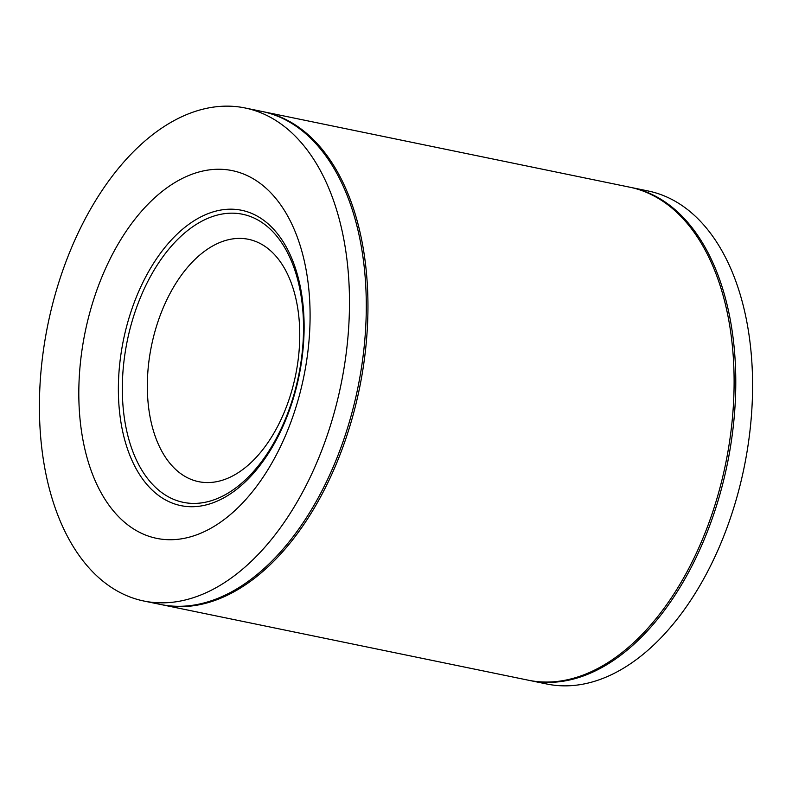 <?xml version="1.0" encoding="UTF-8"?>
<svg xmlns="http://www.w3.org/2000/svg" width="792" height="792" viewBox="0 0 792 792"><rect width="100%" height="100%" fill="white"/><g stroke="black" fill="none" stroke-linecap="round" stroke-linejoin="round"><path stroke-width="1.19" d="M317.82 460.162A251.668 149.638 -78.4 0 0 245.213 107.999A251.668 149.638 -78.4 0 0 71.082 248.817A251.668 149.638 101.6 0 0 143.689 600.989A251.668 149.638 101.6 0 0 317.82 460.162M286.457 433.303A187.684 111.593 101.6 0 1 124.344 522.086A187.684 111.593 101.6 0 1 102.445 275.685A187.684 111.593 -78.4 0 1 264.558 186.892A187.684 111.593 -78.4 0 1 286.457 433.303M245.213 107.999L262.013 111.454A251.668 149.638 101.6 0 1 334.62 463.627A251.668 149.638 101.6 0 1 160.479 604.444L143.689 600.989M285.14 421.245A150.747 89.635 -78.4 0 0 267.557 223.344A150.747 89.635 -78.4 0 0 137.353 294.654A150.747 89.635 -78.4 0 0 154.935 492.565A150.747 89.635 -78.4 0 0 285.14 421.245M161.32 604.613A251.668 149.638 -78.4 0 0 162.162 604.791A251.668 149.638 -78.4 0 0 336.293 463.973A251.668 149.638 -78.4 0 0 263.687 111.801A251.668 149.638 -78.4 0 0 262.855 111.632M285.011 420.037A147.045 87.437 -78.4 0 0 267.854 226.987A147.045 87.437 -78.4 0 0 140.837 296.555A147.045 87.437 -78.4 0 0 158.004 489.605A147.045 87.437 -78.4 0 0 285.011 420.037M284.18 412.424A123.701 73.547 -78.4 0 0 269.745 250.025A123.701 73.547 -78.4 0 0 162.905 308.543A123.701 73.547 101.6 0 0 177.339 470.943A123.701 73.547 101.6 0 0 284.18 412.424M263.687 111.801L629.838 187.209A251.668 149.638 101.6 0 1 702.445 539.372A251.668 149.638 101.6 0 1 528.313 680.199L162.162 604.791M529.145 680.368A251.668 149.638 -78.4 0 0 529.987 680.546A251.668 149.638 -78.4 0 0 704.118 539.718A251.668 149.638 -78.4 0 0 631.521 187.555A251.668 149.638 -78.4 0 0 630.679 187.387M631.521 187.555L648.311 191.011A251.668 149.638 -78.4 0 1 720.918 543.183A251.668 149.638 101.6 0 1 546.787 684.001L529.987 680.546"/></g></svg>
